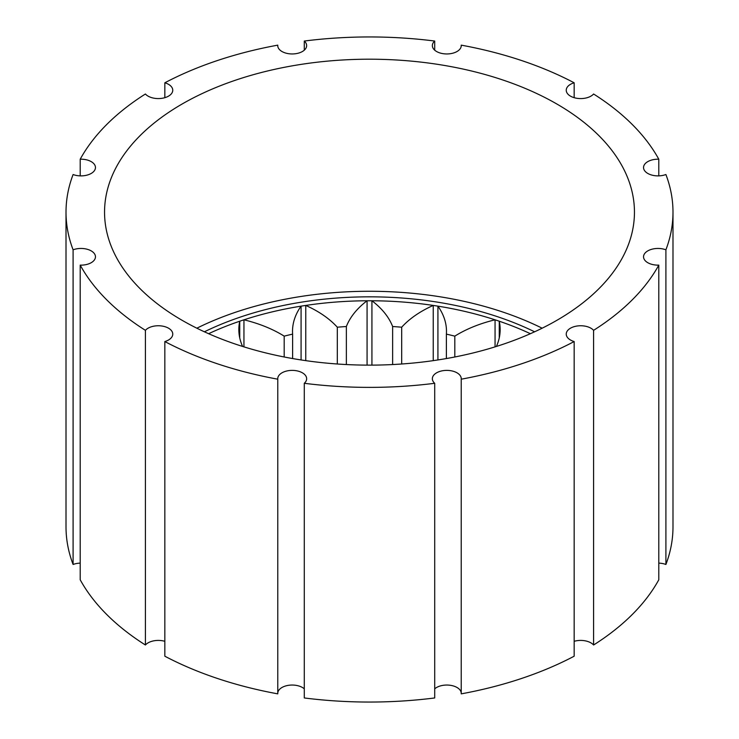 <?xml version="1.0" encoding="UTF-8"?>
<svg xmlns="http://www.w3.org/2000/svg" width="739" height="739" viewBox="0 0 739 739"><rect width="100%" height="100%" fill="white"/><g stroke="black" fill="none" stroke-linecap="round" stroke-linejoin="round"><path stroke-width="1.11" d="M530.38 333.705A255.315 147.403 0 0 0 499.259 321.216A255.315 147.403 0 0 0 495.047 319.811A115.617 66.75 0 0 0 458.134 334.139A115.617 66.75 0 0 0 454.808 336.143L454.808 356.992M495.056 346.868L495.056 319.821A255.315 147.403 0 0 0 437.931 306.149A255.315 147.403 0 0 0 433.23 305.429A115.617 66.75 0 0 0 422.366 310.953A115.617 66.75 0 0 0 401.683 327.211L401.683 364.004M164.834 97.687L164.834 82.796A14.447 8.341 0 0 1 168.529 84.338A14.447 8.341 0 0 1 172.76 90.241A14.447 8.341 0 0 1 163.836 97.945A14.447 8.341 0 0 1 148.086 96.135A14.447 8.341 0 0 1 145.407 94.001A303.489 175.217 0 0 0 80.209 159.208L80.209 175.873M304.292 50.169L304.292 41.042A14.447 8.341 0 0 1 306.648 45.606A14.447 8.341 0 0 1 297.725 53.319A14.447 8.341 0 0 1 281.975 51.508A14.447 8.341 0 0 1 277.744 45.606A14.447 8.341 0 0 1 277.772 45.144A303.489 175.217 0 0 0 164.834 82.796M461.228 46.067L461.228 45.144A14.447 8.341 0 0 1 461.256 45.606A14.447 8.341 0 0 1 452.333 53.319A14.447 8.341 0 0 1 436.583 51.508A14.447 8.341 0 0 1 432.352 45.606A14.447 8.341 0 0 1 434.708 41.042A303.489 175.217 0 0 0 304.292 41.042M461.228 45.144A303.489 175.217 0 0 1 574.166 82.796A14.447 8.341 0 0 0 566.24 90.241A14.447 8.341 0 0 0 570.471 96.135A14.447 8.341 0 0 0 593.593 94.001A303.489 175.217 0 0 1 658.791 159.208L658.791 175.873M658.791 159.208A14.447 8.341 0 0 0 643.54 167.541A14.447 8.341 0 0 0 647.78 173.434A14.447 8.341 0 0 0 665.904 174.524A303.489 175.217 0 0 1 672.989 212.167A303.489 175.217 0 0 1 665.904 249.81L665.904 564.476A303.489 175.217 0 0 0 672.989 526.833L672.989 212.167M574.166 341.547A303.489 175.217 0 0 1 461.228 379.19L461.228 693.856A303.489 175.217 0 0 0 574.166 656.204L574.166 341.547A14.447 8.341 0 0 1 570.471 339.995A14.447 8.341 0 0 1 566.24 334.102A14.447 8.341 0 0 1 575.164 326.389A14.447 8.341 0 0 1 590.914 328.199A14.447 8.341 0 0 1 593.593 330.333L593.593 644.999A303.489 175.217 0 0 0 658.791 579.792L658.791 265.125A14.447 8.341 0 0 1 647.78 262.696A14.447 8.341 0 0 1 643.54 256.793A14.447 8.341 0 0 1 651.114 249.459A14.447 8.341 0 0 1 665.904 249.81M593.593 644.999A14.447 8.341 0 0 0 590.914 642.865A14.447 8.341 0 0 0 574.166 641.313M556.846 104.005A264.95 152.964 0 0 0 268.109 70.842A264.95 152.964 0 0 0 104.55 212.167A264.95 152.964 0 0 0 182.154 320.329A264.95 152.964 0 0 0 470.891 353.491A264.95 152.964 0 0 0 634.45 212.167A264.95 152.964 0 0 0 556.846 104.005M542.149 328.199A264.95 152.964 0 0 0 196.851 328.199M433.239 360.641L433.239 305.429A255.315 147.403 0 0 0 371.929 300.764A255.315 147.403 0 0 0 367.071 300.764A255.315 147.403 0 0 0 305.77 305.429A255.315 147.403 0 0 0 301.069 306.149A255.315 147.403 0 0 0 243.953 319.811A255.315 147.403 0 0 0 239.741 321.216A255.315 147.403 0 0 0 208.62 333.705M534.611 331.802A255.315 147.403 0 0 0 204.389 331.802M304.292 383.292A303.489 175.217 0 0 0 434.708 383.292L434.708 697.958A303.489 175.217 0 0 1 304.292 697.958L304.292 383.292A14.447 8.341 0 0 0 306.648 378.728A14.447 8.341 0 0 0 292.201 370.387A14.447 8.341 0 0 0 277.744 378.728A14.447 8.341 0 0 0 277.772 379.19L277.772 693.856A303.489 175.217 0 0 1 164.834 656.204L164.834 341.547A303.489 175.217 0 0 0 277.772 379.19M80.209 579.792A303.489 175.217 0 0 0 145.407 644.999L145.407 330.333A303.489 175.217 0 0 1 80.209 265.125L80.209 579.792M66.011 212.167L66.011 526.833A303.489 175.217 0 0 0 73.096 564.476L73.096 249.81A303.489 175.217 0 0 1 66.011 212.167A303.489 175.217 0 0 1 73.096 174.524A14.447 8.341 0 0 0 87.886 174.875A14.447 8.341 0 0 0 95.46 167.541A14.447 8.341 0 0 0 80.209 159.208M277.772 45.144L277.772 46.067M434.708 41.042L434.708 50.169M574.166 82.796L574.166 97.687M461.228 379.19A14.447 8.341 0 0 0 461.256 378.728A14.447 8.341 0 0 0 446.799 370.387A14.447 8.341 0 0 0 432.352 378.728A14.447 8.341 0 0 0 434.708 383.292M593.593 330.333A303.489 175.217 0 0 0 658.791 265.125M80.209 265.125A14.447 8.341 0 0 0 95.46 256.793A14.447 8.341 0 0 0 87.886 249.459A14.447 8.341 0 0 0 73.096 249.81M164.834 341.547A14.447 8.341 0 0 0 172.76 334.102A14.447 8.341 0 0 0 161.656 325.982A14.447 8.341 0 0 0 145.407 330.333M304.292 688.831A14.447 8.341 0 0 0 288.459 685.33A14.447 8.341 0 0 0 277.772 692.933M164.834 641.313A14.447 8.341 0 0 0 145.407 644.999M80.209 563.127A14.447 8.341 0 0 0 73.096 564.476M665.904 564.476A14.447 8.341 0 0 0 658.791 563.127M461.228 692.933A14.447 8.341 0 0 0 450.541 685.33A14.447 8.341 0 0 0 434.708 688.831M499.259 337.908L499.259 321.216A115.617 66.75 180 0 1 500.164 329.557A115.617 66.75 180 0 1 496.405 346.443M437.931 306.149A115.617 66.75 180 0 1 446.485 331.349A115.617 66.75 180 0 1 446.384 334.13A211.964 122.378 0 0 1 454.808 336.143M371.929 365.131L371.929 300.764A115.617 66.75 180 0 1 392.64 326.527A211.964 122.378 0 0 1 401.683 327.211M367.071 365.131L367.071 300.764A115.617 66.75 0 0 0 346.36 326.527A211.964 122.378 0 0 0 337.317 327.211A115.617 66.75 180 0 0 305.77 305.429L305.761 360.641M301.069 306.149A115.617 66.75 0 0 0 292.515 331.349A115.617 66.75 0 0 0 292.616 334.13A211.964 122.378 0 0 0 284.192 336.143A115.617 66.75 180 0 0 243.953 319.811L243.944 346.868M239.741 337.908L239.741 321.216A115.617 66.75 0 0 0 238.836 329.557A115.617 66.75 0 0 0 242.595 346.443M446.384 358.554L446.384 334.13M392.64 364.549L392.64 326.527M337.317 364.004L337.317 327.211M346.36 326.527L346.36 364.549M284.192 356.992L284.192 336.143M292.616 334.13L292.616 358.554M301.078 359.948L301.078 306.149M437.922 359.948L437.922 306.149"/></g></svg>
